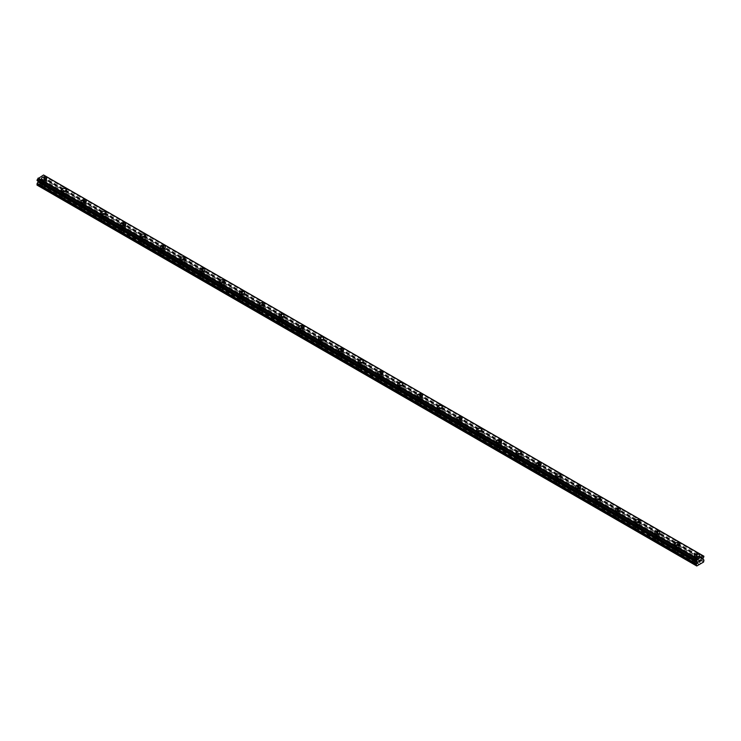 <?xml version="1.0" encoding="UTF-8"?>
<svg xmlns="http://www.w3.org/2000/svg" width="741" height="741" viewBox="0 0 741 741"><rect width="100%" height="100%" fill="white"/><g stroke="black" fill="none" stroke-linecap="round" stroke-linejoin="round"><path stroke-width="0.56" stroke-dasharray="3.71 2.78" d="M44.534 184.37L44.154 184.148A1.63 0.945 0 0 0 42.506 185.093L42.552 185.509A1.63 0.945 0 0 0 42.987 185.945A1.63 0.945 0 0 0 43.747 186.195L44.117 186.028A1.63 0.945 0 0 0 45.766 185.093A1.63 0.945 0 0 0 45.766 185.083L45.72 185.055A1.63 0.945 0 0 0 45.294 184.611A1.63 0.945 0 0 0 44.534 184.37L41.829 182.805L44.238 181.415L44.636 179.6A0.936 0.537 120 0 0 44.441 179.174L43.58 178.516L43.895 177.377A0.936 0.537 -60 0 1 44.488 176.386L44.627 175.617M42.987 182.518A1.63 0.945 0 0 0 44.766 182.721A1.63 0.945 0 0 0 45.766 181.851A1.63 0.945 0 0 0 45.294 181.193A1.63 0.945 0 0 0 43.515 180.98A1.63 0.945 0 0 0 42.506 181.851A1.63 0.945 0 0 0 42.987 182.518M46.702 178.433L46.702 178.433A2.566 1.482 180 0 1 45.118 179.804A2.566 1.482 180 0 1 42.32 179.479A2.566 1.482 180 0 1 41.57 178.433L41.57 178.433M64.31 195.781L63.93 195.568A1.63 0.945 0 0 0 62.281 196.513L62.337 196.93A1.63 0.945 0 0 0 62.763 197.365A1.63 0.945 0 0 0 63.522 197.615L63.902 197.449A1.63 0.945 0 0 0 65.551 196.513A1.63 0.945 0 0 0 65.551 196.504L65.504 196.476A1.63 0.945 0 0 0 65.069 196.032A1.63 0.945 0 0 0 64.31 195.781L45.72 185.055M62.763 193.938A1.63 0.945 0 0 0 64.541 194.142A1.63 0.945 0 0 0 65.551 193.271A1.63 0.945 0 0 0 65.069 192.604A1.63 0.945 0 0 0 63.291 192.401A1.63 0.945 0 0 0 62.281 193.271A1.63 0.945 0 0 0 62.763 193.938M66.477 189.853L66.477 189.853A2.566 1.482 180 0 1 64.902 191.224A2.566 1.482 180 0 1 62.105 190.9A2.566 1.482 180 0 1 61.355 189.853L61.355 189.844M84.094 207.202L83.714 206.989A1.63 0.945 0 0 0 82.066 207.934L82.112 208.351A1.63 0.945 0 0 0 82.547 208.786A1.63 0.945 0 0 0 83.298 209.036L83.677 208.869A1.63 0.945 0 0 0 85.326 207.934A1.63 0.945 0 0 0 85.326 207.915L85.28 207.888A1.63 0.945 0 0 0 84.854 207.452A1.63 0.945 0 0 0 84.094 207.202L65.504 196.476M82.547 205.359A1.63 0.945 0 0 0 84.326 205.563A1.63 0.945 0 0 0 85.326 204.692A1.63 0.945 0 0 0 84.854 204.025A1.63 0.945 0 0 0 83.075 203.821A1.63 0.945 0 0 0 82.066 204.692A1.63 0.945 0 0 0 82.547 205.359M86.262 201.274L86.262 201.274A2.566 1.482 180 0 1 84.678 202.636A2.566 1.482 180 0 1 81.881 202.321A2.566 1.482 180 0 1 81.13 201.274L81.13 201.265M103.87 218.623L103.49 218.41A1.63 0.945 0 0 0 101.841 219.345L101.897 219.771A1.63 0.945 0 0 0 102.323 220.207A1.63 0.945 0 0 0 103.082 220.457L103.462 220.29A1.63 0.945 0 0 0 105.111 219.345A1.63 0.945 0 0 0 105.111 219.336L105.055 219.308A1.63 0.945 0 0 0 104.629 218.873A1.63 0.945 0 0 0 103.87 218.623L85.28 207.888M102.323 216.78A1.63 0.945 0 0 0 104.101 216.983A1.63 0.945 0 0 0 105.111 216.113A1.63 0.945 0 0 0 104.629 215.446A1.63 0.945 0 0 0 102.851 215.242A1.63 0.945 0 0 0 101.841 216.113A1.63 0.945 0 0 0 102.323 216.78M106.037 212.695L106.037 212.686A2.566 1.482 180 0 1 106.037 212.695A2.566 1.482 180 0 1 104.453 214.056A2.566 1.482 180 0 1 101.665 213.741A2.566 1.482 180 0 1 100.915 212.695A2.566 1.482 180 0 1 100.915 212.686L100.915 212.695M123.654 230.043L123.275 229.83A1.63 0.945 0 0 0 121.626 230.766L121.672 231.183A1.63 0.945 0 0 0 122.098 231.627A1.63 0.945 0 0 0 122.858 231.877L123.238 231.711A1.63 0.945 0 0 0 124.886 230.766A1.63 0.945 0 0 0 124.886 230.757L124.84 230.729A1.63 0.945 0 0 0 124.414 230.294A1.63 0.945 0 0 0 123.654 230.043L105.055 219.308M122.098 228.2A1.63 0.945 0 0 0 123.877 228.404A1.63 0.945 0 0 0 124.886 227.533A1.63 0.945 0 0 0 124.414 226.866A1.63 0.945 0 0 0 122.636 226.663A1.63 0.945 0 0 0 121.626 227.533A1.63 0.945 0 0 0 122.098 228.2M125.822 224.115L125.822 224.106A2.566 1.482 180 0 1 125.822 224.115A2.566 1.482 180 0 1 124.238 225.477A2.566 1.482 180 0 1 121.441 225.162A2.566 1.482 180 0 1 120.69 224.115A2.566 1.482 180 0 1 120.69 224.106L120.69 224.106M143.43 241.464L143.05 241.242A1.63 0.945 0 0 0 141.401 242.187A1.63 0.945 0 0 0 141.401 242.196L141.448 242.603A1.63 0.945 0 0 0 141.883 243.048A1.63 0.945 0 0 0 142.643 243.289L143.022 243.131A1.63 0.945 0 0 0 144.671 242.187A1.63 0.945 0 0 0 144.671 242.177L144.615 242.15A1.63 0.945 0 0 0 144.189 241.714A1.63 0.945 0 0 0 143.43 241.464L124.84 230.729M141.883 239.621A1.63 0.945 0 0 0 143.661 239.825A1.63 0.945 0 0 0 144.671 238.954A1.63 0.945 0 0 0 144.189 238.287A1.63 0.945 0 0 0 142.411 238.083A1.63 0.945 0 0 0 141.401 238.954A1.63 0.945 0 0 0 141.883 239.621M145.597 235.527L145.597 235.527A2.566 1.482 180 0 1 144.013 236.898A2.566 1.482 180 0 1 141.225 236.574A2.566 1.482 180 0 1 140.475 235.527L140.475 235.527M163.205 252.885L162.835 252.662A1.63 0.945 0 0 0 161.186 253.607L161.232 254.024A1.63 0.945 0 0 0 161.658 254.469A1.63 0.945 0 0 0 162.418 254.709L162.798 254.552A1.63 0.945 0 0 0 164.446 253.607A1.63 0.945 0 0 0 164.446 253.598L164.4 253.57A1.63 0.945 0 0 0 163.965 253.135A1.63 0.945 0 0 0 163.205 252.885L144.615 242.15M161.658 251.042A1.63 0.945 0 0 0 163.437 251.245A1.63 0.945 0 0 0 164.446 250.375A1.63 0.945 0 0 0 163.965 249.708A1.63 0.945 0 0 0 162.186 249.504A1.63 0.945 0 0 0 161.186 250.375A1.63 0.945 0 0 0 161.658 251.042M165.382 246.948L165.382 246.948A2.566 1.482 180 0 1 163.798 248.318A2.566 1.482 180 0 1 161.001 247.994A2.566 1.482 180 0 1 160.251 246.948L160.251 246.948M182.99 264.305L182.61 264.083A1.63 0.945 0 0 0 180.961 265.028L181.008 265.445A1.63 0.945 0 0 0 181.443 265.88A1.63 0.945 0 0 0 182.203 266.13L182.573 265.973A1.63 0.945 0 0 0 184.222 265.028A1.63 0.945 0 0 0 184.222 265.019L184.176 264.991A1.63 0.945 0 0 0 183.749 264.556A1.63 0.945 0 0 0 182.99 264.305L164.4 253.57M181.443 262.462A1.63 0.945 0 0 0 183.222 262.666A1.63 0.945 0 0 0 184.222 261.795A1.63 0.945 0 0 0 183.749 261.128A1.63 0.945 0 0 0 181.971 260.925A1.63 0.945 0 0 0 180.961 261.795A1.63 0.945 0 0 0 181.443 262.462M185.157 258.368L185.157 258.368A2.566 1.482 180 0 1 183.573 259.739A2.566 1.482 180 0 1 180.785 259.415A2.566 1.482 180 0 1 180.026 258.368L180.026 258.368M202.765 275.726L202.395 275.504A1.63 0.945 0 0 0 200.746 276.449L200.792 276.865A1.63 0.945 0 0 0 201.219 277.301A1.63 0.945 0 0 0 201.978 277.551L202.358 277.393A1.63 0.945 0 0 0 204.007 276.449A1.63 0.945 0 0 0 204.007 276.439L203.96 276.412A1.63 0.945 0 0 0 203.525 275.967A1.63 0.945 0 0 0 202.765 275.726L184.176 264.991M201.219 273.874A1.63 0.945 0 0 0 202.997 274.077A1.63 0.945 0 0 0 204.007 273.216A1.63 0.945 0 0 0 203.525 272.549A1.63 0.945 0 0 0 201.747 272.345A1.63 0.945 0 0 0 200.746 273.216A1.63 0.945 0 0 0 201.219 273.874M204.942 269.789L204.942 269.789A2.566 1.482 180 0 1 203.358 271.16A2.566 1.482 180 0 1 200.561 270.835A2.566 1.482 180 0 1 199.811 269.789L199.811 269.789M222.55 287.147L222.17 286.924A1.63 0.945 0 0 0 220.522 287.869L220.568 288.286A1.63 0.945 0 0 0 221.003 288.721A1.63 0.945 0 0 0 221.763 288.971L222.133 288.805A1.63 0.945 0 0 0 223.782 287.869A1.63 0.945 0 0 0 223.782 287.86L223.736 287.832A1.63 0.945 0 0 0 223.31 287.388A1.63 0.945 0 0 0 222.55 287.147L203.96 276.412M221.003 285.294A1.63 0.945 0 0 0 222.782 285.498A1.63 0.945 0 0 0 223.782 284.627A1.63 0.945 0 0 0 223.31 283.96A1.63 0.945 0 0 0 221.531 283.757A1.63 0.945 0 0 0 220.522 284.627A1.63 0.945 0 0 0 221.003 285.294M224.718 281.21L224.718 281.21A2.566 1.482 180 0 1 223.134 282.58A2.566 1.482 180 0 1 220.336 282.256A2.566 1.482 180 0 1 219.586 281.21L219.586 281.21M242.326 298.558L241.946 298.345A1.63 0.945 0 0 0 240.297 299.29A1.63 0.945 0 0 0 240.297 299.299L240.353 299.707A1.63 0.945 0 0 0 240.779 300.142A1.63 0.945 0 0 0 241.538 300.392L241.918 300.225A1.63 0.945 0 0 0 243.567 299.29A1.63 0.945 0 0 0 243.567 299.281L243.52 299.253A1.63 0.945 0 0 0 243.085 298.808A1.63 0.945 0 0 0 242.326 298.558L223.736 287.832M240.779 296.715A1.63 0.945 0 0 0 242.557 296.919A1.63 0.945 0 0 0 243.567 296.048A1.63 0.945 0 0 0 243.085 295.381A1.63 0.945 0 0 0 241.307 295.177A1.63 0.945 0 0 0 240.297 296.048A1.63 0.945 0 0 0 240.779 296.715M244.493 292.621L244.493 292.63A2.566 1.482 180 0 1 242.918 293.992A2.566 1.482 180 0 1 240.121 293.677A2.566 1.482 180 0 1 239.371 292.63L239.371 292.621M262.11 309.979L261.73 309.766A1.63 0.945 0 0 0 260.082 310.711L260.128 311.127A1.63 0.945 0 0 0 260.554 311.563A1.63 0.945 0 0 0 261.314 311.813L261.693 311.646A1.63 0.945 0 0 0 263.342 310.711A1.63 0.945 0 0 0 263.342 310.692L263.296 310.664A1.63 0.945 0 0 0 262.87 310.229A1.63 0.945 0 0 0 262.11 309.979L243.52 299.253M260.554 308.136A1.63 0.945 0 0 0 262.333 308.339A1.63 0.945 0 0 0 263.342 307.469A1.63 0.945 0 0 0 262.87 306.802A1.63 0.945 0 0 0 261.091 306.598A1.63 0.945 0 0 0 260.082 307.469A1.63 0.945 0 0 0 260.554 308.136M264.278 304.051L264.278 304.051A2.566 1.482 180 0 1 262.694 305.412A2.566 1.482 180 0 1 259.896 305.097A2.566 1.482 180 0 1 259.146 304.051L259.146 304.042M281.886 321.399L281.506 321.186A1.63 0.945 0 0 0 279.857 322.122A1.63 0.945 0 0 0 279.857 322.131L279.913 322.548A1.63 0.945 0 0 0 280.339 322.983A1.63 0.945 0 0 0 281.098 323.233L281.478 323.067A1.63 0.945 0 0 0 283.127 322.122A1.63 0.945 0 0 0 283.127 322.113L283.071 322.085A1.63 0.945 0 0 0 282.645 321.65A1.63 0.945 0 0 0 281.886 321.399L263.296 310.664M280.339 319.556A1.63 0.945 0 0 0 282.117 319.76A1.63 0.945 0 0 0 283.127 318.889A1.63 0.945 0 0 0 282.645 318.222A1.63 0.945 0 0 0 280.867 318.019A1.63 0.945 0 0 0 279.857 318.889A1.63 0.945 0 0 0 280.339 319.556M284.053 315.471L284.053 315.462A2.566 1.482 180 0 1 284.053 315.471A2.566 1.482 180 0 1 282.469 316.833A2.566 1.482 180 0 1 279.681 316.518A2.566 1.482 180 0 1 278.931 315.471A2.566 1.482 180 0 1 278.931 315.462L278.931 315.462M301.67 332.82L301.291 332.607A1.63 0.945 0 0 0 299.642 333.543L299.688 333.959A1.63 0.945 0 0 0 300.114 334.404A1.63 0.945 0 0 0 300.874 334.654L301.254 334.487A1.63 0.945 0 0 0 302.902 333.543A1.63 0.945 0 0 0 302.902 333.533L302.856 333.506A1.63 0.945 0 0 0 302.43 333.07A1.63 0.945 0 0 0 301.67 332.82L283.071 322.085M300.114 330.977A1.63 0.945 0 0 0 301.893 331.181A1.63 0.945 0 0 0 302.902 330.31A1.63 0.945 0 0 0 302.43 329.643A1.63 0.945 0 0 0 300.651 329.439A1.63 0.945 0 0 0 299.642 330.31A1.63 0.945 0 0 0 300.114 330.977M303.838 326.883L303.838 326.883A2.566 1.482 180 0 1 302.254 328.254A2.566 1.482 180 0 1 299.457 327.939A2.566 1.482 180 0 1 298.706 326.883L298.706 326.883M321.446 344.241L321.066 344.019A1.63 0.945 0 0 0 319.417 344.963L319.464 345.38A1.63 0.945 0 0 0 319.899 345.825A1.63 0.945 0 0 0 320.658 346.066L321.038 345.908A1.63 0.945 0 0 0 322.687 344.963A1.63 0.945 0 0 0 322.687 344.954L322.631 344.926A1.63 0.945 0 0 0 322.205 344.491A1.63 0.945 0 0 0 321.446 344.241L302.856 333.506M319.899 342.398A1.63 0.945 0 0 0 321.677 342.601A1.63 0.945 0 0 0 322.687 341.731A1.63 0.945 0 0 0 322.205 341.064A1.63 0.945 0 0 0 320.427 340.86A1.63 0.945 0 0 0 319.417 341.731A1.63 0.945 0 0 0 319.899 342.398M323.613 338.304L323.613 338.304A2.566 1.482 180 0 1 322.029 339.674A2.566 1.482 180 0 1 319.241 339.35A2.566 1.482 180 0 1 318.491 338.304L318.491 338.304M341.221 355.661L340.851 355.439A1.63 0.945 0 0 0 339.202 356.384L339.248 356.801A1.63 0.945 0 0 0 339.674 357.245A1.63 0.945 0 0 0 340.434 357.486L340.814 357.329A1.63 0.945 0 0 0 342.462 356.384A1.63 0.945 0 0 0 342.462 356.375L342.416 356.347A1.63 0.945 0 0 0 341.981 355.912A1.63 0.945 0 0 0 341.221 355.661L322.631 344.926M339.674 353.818A1.63 0.945 0 0 0 341.453 354.022A1.63 0.945 0 0 0 342.462 353.151A1.63 0.945 0 0 0 341.981 352.484A1.63 0.945 0 0 0 340.202 352.281A1.63 0.945 0 0 0 339.202 353.151A1.63 0.945 0 0 0 339.674 353.818M343.398 349.724L343.398 349.724A2.566 1.482 180 0 1 341.814 351.095A2.566 1.482 180 0 1 339.017 350.771A2.566 1.482 180 0 1 338.267 349.724L338.267 349.724M361.006 367.082L360.626 366.86A1.63 0.945 0 0 0 358.977 367.805L359.024 368.221A1.63 0.945 0 0 0 359.459 368.657A1.63 0.945 0 0 0 360.219 368.907L360.589 368.749A1.63 0.945 0 0 0 362.238 367.805A1.63 0.945 0 0 0 362.238 367.795L362.192 367.768A1.63 0.945 0 0 0 361.765 367.332A1.63 0.945 0 0 0 361.006 367.082L342.416 356.347M359.459 365.239A1.63 0.945 0 0 0 361.238 365.443A1.63 0.945 0 0 0 362.238 364.572A1.63 0.945 0 0 0 361.765 363.905A1.63 0.945 0 0 0 359.987 363.701A1.63 0.945 0 0 0 358.977 364.572A1.63 0.945 0 0 0 359.459 365.239M363.173 361.145L363.173 361.145A2.566 1.482 180 0 1 361.589 362.516A2.566 1.482 180 0 1 358.801 362.192A2.566 1.482 180 0 1 358.042 361.145L358.042 361.145M380.781 378.503L380.411 378.28A1.63 0.945 0 0 0 378.762 379.225A1.63 0.945 0 0 0 378.762 379.235L378.808 379.642A1.63 0.945 0 0 0 379.235 380.077A1.63 0.945 0 0 0 379.994 380.328L380.374 380.17A1.63 0.945 0 0 0 382.023 379.225A1.63 0.945 0 0 0 382.023 379.216L381.976 379.188A1.63 0.945 0 0 0 381.541 378.744A1.63 0.945 0 0 0 380.781 378.503L362.192 367.768M379.235 376.65A1.63 0.945 0 0 0 381.013 376.854A1.63 0.945 0 0 0 382.023 375.983A1.63 0.945 0 0 0 381.541 375.326A1.63 0.945 0 0 0 379.762 375.122A1.63 0.945 0 0 0 378.762 375.983A1.63 0.945 0 0 0 379.235 376.65M382.958 372.566L382.958 372.566A2.566 1.482 180 0 1 381.374 373.936A2.566 1.482 180 0 1 378.577 373.612A2.566 1.482 180 0 1 377.827 372.566L377.827 372.566M400.566 389.923L400.186 389.701A1.63 0.945 0 0 0 398.538 390.646L398.584 391.063A1.63 0.945 0 0 0 399.019 391.498A1.63 0.945 0 0 0 399.779 391.748L400.149 391.581A1.63 0.945 0 0 0 401.798 390.646A1.63 0.945 0 0 0 401.798 390.637L401.752 390.609A1.63 0.945 0 0 0 401.326 390.164A1.63 0.945 0 0 0 400.566 389.923L381.976 379.188M399.019 388.071A1.63 0.945 0 0 0 400.798 388.275A1.63 0.945 0 0 0 401.798 387.404A1.63 0.945 0 0 0 401.326 386.737A1.63 0.945 0 0 0 399.547 386.533A1.63 0.945 0 0 0 398.538 387.404A1.63 0.945 0 0 0 399.019 388.071M402.733 383.986L402.733 383.986A2.566 1.482 180 0 1 401.15 385.357A2.566 1.482 180 0 1 398.352 385.033A2.566 1.482 180 0 1 397.602 383.986L397.602 383.986M420.342 401.335L419.962 401.122A1.63 0.945 0 0 0 418.313 402.067L418.369 402.483A1.63 0.945 0 0 0 418.795 402.919A1.63 0.945 0 0 0 419.554 403.169L419.934 403.002A1.63 0.945 0 0 0 421.583 402.067A1.63 0.945 0 0 0 421.583 402.057L421.536 402.03A1.63 0.945 0 0 0 421.101 401.585A1.63 0.945 0 0 0 420.342 401.335L401.752 390.609M418.795 399.492A1.63 0.945 0 0 0 420.573 399.695A1.63 0.945 0 0 0 421.583 398.825A1.63 0.945 0 0 0 421.101 398.158A1.63 0.945 0 0 0 419.323 397.954A1.63 0.945 0 0 0 418.313 398.825A1.63 0.945 0 0 0 418.795 399.492M422.509 395.407L422.509 395.407A2.566 1.482 180 0 1 420.934 396.768A2.566 1.482 180 0 1 418.137 396.454A2.566 1.482 180 0 1 417.387 395.407L417.387 395.398M440.126 412.756L439.746 412.542A1.63 0.945 0 0 0 438.098 413.478L438.144 413.904A1.63 0.945 0 0 0 438.57 414.339A1.63 0.945 0 0 0 439.33 414.59L439.709 414.423A1.63 0.945 0 0 0 441.358 413.478A1.63 0.945 0 0 0 441.358 413.469L441.312 413.441A1.63 0.945 0 0 0 440.886 413.006A1.63 0.945 0 0 0 440.126 412.756L421.536 402.03M438.57 410.912A1.63 0.945 0 0 0 440.349 411.116A1.63 0.945 0 0 0 441.358 410.245A1.63 0.945 0 0 0 440.886 409.578A1.63 0.945 0 0 0 439.107 409.375A1.63 0.945 0 0 0 438.098 410.245A1.63 0.945 0 0 0 438.57 410.912M442.294 406.828L442.294 406.818A2.566 1.482 180 0 1 442.294 406.828A2.566 1.482 180 0 1 440.71 408.189A2.566 1.482 180 0 1 437.912 407.874A2.566 1.482 180 0 1 437.162 406.828A2.566 1.482 180 0 1 437.162 406.818L437.162 406.818M459.902 424.176L459.522 423.963A1.63 0.945 0 0 0 457.873 424.899L457.929 425.325A1.63 0.945 0 0 0 458.355 425.76A1.63 0.945 0 0 0 459.114 426.01L459.494 425.843A1.63 0.945 0 0 0 461.143 424.899A1.63 0.945 0 0 0 461.143 424.889L461.087 424.862A1.63 0.945 0 0 0 460.661 424.426A1.63 0.945 0 0 0 459.902 424.176L441.312 413.441M458.355 422.333A1.63 0.945 0 0 0 460.133 422.537A1.63 0.945 0 0 0 461.143 421.666A1.63 0.945 0 0 0 460.661 420.999A1.63 0.945 0 0 0 458.883 420.795A1.63 0.945 0 0 0 457.873 421.666A1.63 0.945 0 0 0 458.355 422.333M462.069 418.248L462.069 418.239A2.566 1.482 180 0 1 462.069 418.248A2.566 1.482 180 0 1 460.485 419.61A2.566 1.482 180 0 1 457.697 419.295A2.566 1.482 180 0 1 456.947 418.248A2.566 1.482 180 0 1 456.947 418.239L456.947 418.239M479.686 435.597L479.307 435.384A1.63 0.945 0 0 0 477.658 436.319L477.704 436.736A1.63 0.945 0 0 0 478.13 437.181A1.63 0.945 0 0 0 478.89 437.422L479.27 437.264A1.63 0.945 0 0 0 480.918 436.319A1.63 0.945 0 0 0 480.918 436.31L480.872 436.282A1.63 0.945 0 0 0 480.446 435.847A1.63 0.945 0 0 0 479.686 435.597L461.087 424.862M478.13 433.754A1.63 0.945 0 0 0 479.909 433.957A1.63 0.945 0 0 0 480.918 433.087A1.63 0.945 0 0 0 480.446 432.42A1.63 0.945 0 0 0 478.667 432.216A1.63 0.945 0 0 0 477.658 433.087A1.63 0.945 0 0 0 478.13 433.754M481.854 429.66L481.854 429.66A2.566 1.482 180 0 1 480.27 431.03A2.566 1.482 180 0 1 477.473 430.706A2.566 1.482 180 0 1 476.722 429.66L476.722 429.66M499.462 447.018L499.082 446.795A1.63 0.945 0 0 0 497.433 447.74L497.48 448.157A1.63 0.945 0 0 0 497.915 448.601A1.63 0.945 0 0 0 498.674 448.842L499.054 448.685A1.63 0.945 0 0 0 500.703 447.74A1.63 0.945 0 0 0 500.703 447.731L500.647 447.703A1.63 0.945 0 0 0 500.221 447.268A1.63 0.945 0 0 0 499.462 447.018L480.872 436.282M497.915 445.174A1.63 0.945 0 0 0 499.693 445.378A1.63 0.945 0 0 0 500.703 444.507A1.63 0.945 0 0 0 500.221 443.84A1.63 0.945 0 0 0 498.443 443.637A1.63 0.945 0 0 0 497.433 444.507A1.63 0.945 0 0 0 497.915 445.174M501.629 441.08L501.629 441.08A2.566 1.482 180 0 1 500.045 442.451A2.566 1.482 180 0 1 497.257 442.127A2.566 1.482 180 0 1 496.507 441.08L496.507 441.08M519.237 458.438L518.867 458.216A1.63 0.945 0 0 0 517.218 459.161A1.63 0.945 0 0 0 517.218 459.17L517.264 459.577A1.63 0.945 0 0 0 517.69 460.013A1.63 0.945 0 0 0 518.45 460.263L518.83 460.105A1.63 0.945 0 0 0 520.478 459.161A1.63 0.945 0 0 0 520.478 459.151L520.432 459.124A1.63 0.945 0 0 0 519.997 458.688A1.63 0.945 0 0 0 519.237 458.438L500.647 447.703M517.69 456.595A1.63 0.945 0 0 0 519.469 456.799A1.63 0.945 0 0 0 520.478 455.928A1.63 0.945 0 0 0 519.997 455.261A1.63 0.945 0 0 0 518.218 455.057A1.63 0.945 0 0 0 517.218 455.928A1.63 0.945 0 0 0 517.69 456.595M521.414 452.501L521.414 452.501A2.566 1.482 180 0 1 519.83 453.872A2.566 1.482 180 0 1 517.033 453.548A2.566 1.482 180 0 1 516.282 452.501L516.282 452.501M539.022 469.859L538.642 469.637A1.63 0.945 0 0 0 536.993 470.581L537.04 470.998A1.63 0.945 0 0 0 537.475 471.433A1.63 0.945 0 0 0 538.235 471.684L538.605 471.526A1.63 0.945 0 0 0 540.254 470.581A1.63 0.945 0 0 0 540.254 470.572L540.208 470.544A1.63 0.945 0 0 0 539.781 470.109A1.63 0.945 0 0 0 539.022 469.859L520.432 459.124M537.475 468.016A1.63 0.945 0 0 0 539.253 468.219A1.63 0.945 0 0 0 540.254 467.349A1.63 0.945 0 0 0 539.781 466.682A1.63 0.945 0 0 0 538.003 466.478A1.63 0.945 0 0 0 536.993 467.349A1.63 0.945 0 0 0 537.475 468.016M541.189 463.922L541.189 463.922A2.566 1.482 180 0 1 539.605 465.292A2.566 1.482 180 0 1 536.817 464.968A2.566 1.482 180 0 1 536.058 463.922L536.058 463.922M558.797 481.28L558.427 481.057A1.63 0.945 0 0 0 556.778 482.002L556.824 482.419A1.63 0.945 0 0 0 557.251 482.854A1.63 0.945 0 0 0 558.01 483.104L558.39 482.947A1.63 0.945 0 0 0 560.039 482.002A1.63 0.945 0 0 0 560.039 481.993L559.992 481.965A1.63 0.945 0 0 0 559.557 481.52A1.63 0.945 0 0 0 558.797 481.28L540.208 470.544M557.251 479.427A1.63 0.945 0 0 0 559.029 479.631A1.63 0.945 0 0 0 560.039 478.76A1.63 0.945 0 0 0 559.557 478.102A1.63 0.945 0 0 0 557.778 477.899A1.63 0.945 0 0 0 556.778 478.76A1.63 0.945 0 0 0 557.251 479.427M560.974 475.342L560.974 475.342A2.566 1.482 180 0 1 559.39 476.713A2.566 1.482 180 0 1 556.593 476.389A2.566 1.482 180 0 1 555.843 475.342L555.843 475.342M578.582 492.7L578.202 492.478A1.63 0.945 0 0 0 576.554 493.423L576.6 493.839A1.63 0.945 0 0 0 577.035 494.275A1.63 0.945 0 0 0 577.795 494.525L578.165 494.358A1.63 0.945 0 0 0 579.814 493.423A1.63 0.945 0 0 0 579.814 493.413L579.768 493.386A1.63 0.945 0 0 0 579.342 492.941A1.63 0.945 0 0 0 578.582 492.7L559.992 481.965M577.035 490.848A1.63 0.945 0 0 0 578.814 491.051A1.63 0.945 0 0 0 579.814 490.181A1.63 0.945 0 0 0 579.342 489.514A1.63 0.945 0 0 0 577.563 489.31A1.63 0.945 0 0 0 576.554 490.181A1.63 0.945 0 0 0 577.035 490.848M580.749 486.763L580.749 486.763A2.566 1.482 180 0 1 579.166 488.134A2.566 1.482 180 0 1 576.368 487.81A2.566 1.482 180 0 1 575.618 486.763L575.618 486.754M598.357 504.112L597.978 503.899A1.63 0.945 0 0 0 596.329 504.843L596.385 505.26A1.63 0.945 0 0 0 596.811 505.695A1.63 0.945 0 0 0 597.57 505.946L597.95 505.779A1.63 0.945 0 0 0 599.599 504.843A1.63 0.945 0 0 0 599.599 504.834L599.552 504.806A1.63 0.945 0 0 0 599.117 504.362A1.63 0.945 0 0 0 598.357 504.112L579.768 493.386M596.811 502.268A1.63 0.945 0 0 0 598.589 502.472A1.63 0.945 0 0 0 599.599 501.601A1.63 0.945 0 0 0 599.117 500.935A1.63 0.945 0 0 0 597.339 500.731A1.63 0.945 0 0 0 596.329 501.601A1.63 0.945 0 0 0 596.811 502.268M600.525 498.184L600.525 498.184A2.566 1.482 180 0 1 598.95 499.545A2.566 1.482 180 0 1 596.153 499.23A2.566 1.482 180 0 1 595.403 498.184L595.403 498.174M618.142 515.532L617.762 515.319A1.63 0.945 0 0 0 616.114 516.255L616.16 516.681A1.63 0.945 0 0 0 616.586 517.116A1.63 0.945 0 0 0 617.346 517.366L617.725 517.199A1.63 0.945 0 0 0 619.374 516.255A1.63 0.945 0 0 0 619.374 516.245L619.328 516.218A1.63 0.945 0 0 0 618.902 515.782A1.63 0.945 0 0 0 618.142 515.532L599.552 504.806M616.586 513.689A1.63 0.945 0 0 0 618.365 513.893A1.63 0.945 0 0 0 619.374 513.022A1.63 0.945 0 0 0 618.902 512.355A1.63 0.945 0 0 0 617.123 512.151A1.63 0.945 0 0 0 616.114 513.022A1.63 0.945 0 0 0 616.586 513.689M620.31 509.604L620.31 509.595A2.566 1.482 180 0 1 620.31 509.604A2.566 1.482 180 0 1 618.726 510.966A2.566 1.482 180 0 1 615.928 510.651A2.566 1.482 180 0 1 615.178 509.604A2.566 1.482 180 0 1 615.178 509.595L615.178 509.604M637.918 526.953L637.538 526.74A1.63 0.945 0 0 0 635.889 527.675L635.945 528.092A1.63 0.945 0 0 0 636.371 528.537A1.63 0.945 0 0 0 637.13 528.787L637.51 528.62A1.63 0.945 0 0 0 639.159 527.675A1.63 0.945 0 0 0 639.159 527.666L639.103 527.638A1.63 0.945 0 0 0 638.677 527.203A1.63 0.945 0 0 0 637.918 526.953L619.328 516.218M636.371 525.11A1.63 0.945 0 0 0 638.149 525.313A1.63 0.945 0 0 0 639.159 524.443A1.63 0.945 0 0 0 638.677 523.776A1.63 0.945 0 0 0 636.899 523.572A1.63 0.945 0 0 0 635.889 524.443A1.63 0.945 0 0 0 636.371 525.11M640.085 521.025L640.085 521.016A2.566 1.482 180 0 1 640.085 521.025A2.566 1.482 180 0 1 638.501 522.386A2.566 1.482 180 0 1 635.713 522.072A2.566 1.482 180 0 1 634.963 521.025A2.566 1.482 180 0 1 634.963 521.016L634.963 521.016M657.702 538.374L657.323 538.161A1.63 0.945 0 0 0 655.674 539.096A1.63 0.945 0 0 0 655.674 539.105L655.72 539.513A1.63 0.945 0 0 0 656.146 539.957A1.63 0.945 0 0 0 656.906 540.198L657.286 540.041A1.63 0.945 0 0 0 658.934 539.096A1.63 0.945 0 0 0 658.934 539.087L658.888 539.059A1.63 0.945 0 0 0 658.453 538.624A1.63 0.945 0 0 0 657.702 538.374L639.103 527.638M656.146 536.53A1.63 0.945 0 0 0 657.925 536.734A1.63 0.945 0 0 0 658.934 535.863A1.63 0.945 0 0 0 658.453 535.197A1.63 0.945 0 0 0 656.674 534.993A1.63 0.945 0 0 0 655.674 535.863A1.63 0.945 0 0 0 656.146 536.53M659.87 532.436L659.87 532.436A2.566 1.482 180 0 1 658.286 533.807A2.566 1.482 180 0 1 655.489 533.483A2.566 1.482 180 0 1 654.738 532.436L654.738 532.436M677.478 549.794L677.098 549.572A1.63 0.945 0 0 0 675.449 550.517L675.496 550.933A1.63 0.945 0 0 0 675.931 551.378A1.63 0.945 0 0 0 676.69 551.619L677.07 551.461A1.63 0.945 0 0 0 678.719 550.517A1.63 0.945 0 0 0 678.719 550.507L678.663 550.48A1.63 0.945 0 0 0 678.237 550.044A1.63 0.945 0 0 0 677.478 549.794L658.888 539.059M675.931 547.951A1.63 0.945 0 0 0 677.709 548.155A1.63 0.945 0 0 0 678.719 547.284A1.63 0.945 0 0 0 678.237 546.617A1.63 0.945 0 0 0 676.459 546.413A1.63 0.945 0 0 0 675.449 547.284A1.63 0.945 0 0 0 675.931 547.951M679.645 543.857L679.645 543.857A2.566 1.482 180 0 1 678.061 545.228A2.566 1.482 180 0 1 675.273 544.904A2.566 1.482 180 0 1 674.523 543.857L674.523 543.857M695.706 562.789A1.63 0.945 0 0 0 696.466 563.04L696.846 562.882A1.63 0.945 0 0 0 698.494 561.937A1.63 0.945 0 0 0 698.494 561.928L698.448 561.9A1.63 0.945 0 0 0 698.013 561.465A1.63 0.945 0 0 0 697.253 561.215L696.883 560.993A1.63 0.945 0 0 0 695.234 561.937A1.63 0.945 0 0 0 695.234 561.947L695.28 562.354A1.63 0.945 0 0 0 695.706 562.789M695.706 559.372A1.63 0.945 0 0 0 697.485 559.575A1.63 0.945 0 0 0 698.494 558.705A1.63 0.945 0 0 0 698.013 558.038A1.63 0.945 0 0 0 696.234 557.834A1.63 0.945 0 0 0 695.234 558.705A1.63 0.945 0 0 0 695.706 559.372M699.43 555.278L699.43 555.278A2.566 1.482 180 0 1 697.846 556.648A2.566 1.482 180 0 1 695.049 556.324A2.566 1.482 180 0 1 694.298 555.278L694.298 555.278M695.049 559.751A2.566 1.482 0 0 0 697.846 560.066A2.566 1.482 0 0 0 699.43 558.705A2.566 1.482 0 0 0 698.68 557.658A2.566 1.482 0 0 0 695.882 557.334A2.566 1.482 0 0 0 694.298 558.705A2.566 1.482 0 0 0 695.049 559.751M695.049 556.667A2.566 1.482 0 0 0 697.846 556.991A2.566 1.482 0 0 0 699.43 555.62A2.566 1.482 0 0 0 698.68 554.574A2.566 1.482 0 0 0 695.882 554.259A2.566 1.482 0 0 0 694.298 555.62A2.566 1.482 0 0 0 695.049 556.667M675.273 548.331A2.566 1.482 0 0 0 678.061 548.646A2.566 1.482 0 0 0 679.645 547.284A2.566 1.482 0 0 0 678.895 546.237A2.566 1.482 0 0 0 676.098 545.913A2.566 1.482 0 0 0 674.523 547.284A2.566 1.482 0 0 0 675.273 548.331M675.273 545.246A2.566 1.482 0 0 0 678.061 545.571A2.566 1.482 0 0 0 679.645 544.2A2.566 1.482 0 0 0 678.895 543.153A2.566 1.482 0 0 0 676.098 542.838A2.566 1.482 0 0 0 674.523 544.2A2.566 1.482 0 0 0 675.273 545.246M655.489 536.91A2.566 1.482 0 0 0 658.286 537.234A2.566 1.482 0 0 0 659.87 535.863A2.566 1.482 0 0 0 659.12 534.817A2.566 1.482 0 0 0 656.322 534.493A2.566 1.482 0 0 0 654.738 535.863A2.566 1.482 0 0 0 655.489 536.91M655.489 533.826A2.566 1.482 0 0 0 658.286 534.15A2.566 1.482 0 0 0 659.87 532.779A2.566 1.482 0 0 0 659.12 531.732A2.566 1.482 0 0 0 656.322 531.417A2.566 1.482 0 0 0 654.738 532.779A2.566 1.482 0 0 0 655.489 533.826M635.713 525.489A2.566 1.482 0 0 0 638.501 525.814A2.566 1.482 0 0 0 640.085 524.443A2.566 1.482 0 0 0 639.335 523.396A2.566 1.482 0 0 0 636.547 523.072A2.566 1.482 0 0 0 634.963 524.443A2.566 1.482 0 0 0 635.713 525.489M635.713 522.414A2.566 1.482 0 0 0 638.501 522.729A2.566 1.482 0 0 0 640.085 521.368A2.566 1.482 0 0 0 639.335 520.321A2.566 1.482 0 0 0 636.547 519.997A2.566 1.482 0 0 0 634.963 521.368A2.566 1.482 0 0 0 635.713 522.414M615.928 514.069A2.566 1.482 0 0 0 618.726 514.393A2.566 1.482 0 0 0 620.31 513.022A2.566 1.482 0 0 0 619.559 511.975A2.566 1.482 0 0 0 616.762 511.651A2.566 1.482 0 0 0 615.178 513.022A2.566 1.482 0 0 0 615.928 514.069M615.928 510.994A2.566 1.482 0 0 0 618.726 511.309A2.566 1.482 0 0 0 620.31 509.947A2.566 1.482 0 0 0 619.559 508.9A2.566 1.482 0 0 0 616.762 508.576A2.566 1.482 0 0 0 615.178 509.947A2.566 1.482 0 0 0 615.928 510.994M596.153 502.648A2.566 1.482 0 0 0 598.95 502.972A2.566 1.482 0 0 0 600.525 501.601A2.566 1.482 0 0 0 599.775 500.555A2.566 1.482 0 0 0 596.987 500.24A2.566 1.482 0 0 0 595.403 501.601A2.566 1.482 0 0 0 596.153 502.648M596.153 499.573A2.566 1.482 0 0 0 598.95 499.888A2.566 1.482 0 0 0 600.525 498.526A2.566 1.482 0 0 0 599.775 497.48A2.566 1.482 0 0 0 596.987 497.155A2.566 1.482 0 0 0 595.403 498.526A2.566 1.482 0 0 0 596.153 499.573M576.368 491.227A2.566 1.482 0 0 0 579.166 491.552A2.566 1.482 0 0 0 580.749 490.181A2.566 1.482 0 0 0 579.999 489.134A2.566 1.482 0 0 0 577.202 488.819A2.566 1.482 0 0 0 575.618 490.181A2.566 1.482 0 0 0 576.368 491.227M576.368 488.152A2.566 1.482 0 0 0 579.166 488.476A2.566 1.482 0 0 0 580.749 487.106A2.566 1.482 0 0 0 579.999 486.059A2.566 1.482 0 0 0 577.202 485.735A2.566 1.482 0 0 0 575.618 487.106A2.566 1.482 0 0 0 576.368 488.152M556.593 479.807A2.566 1.482 0 0 0 559.39 480.131A2.566 1.482 0 0 0 560.974 478.76A2.566 1.482 0 0 0 560.215 477.713A2.566 1.482 0 0 0 557.427 477.399A2.566 1.482 0 0 0 555.843 478.76A2.566 1.482 0 0 0 556.593 479.807M556.593 476.732A2.566 1.482 0 0 0 559.39 477.056A2.566 1.482 0 0 0 560.974 475.685A2.566 1.482 0 0 0 560.215 474.638A2.566 1.482 0 0 0 557.427 474.314A2.566 1.482 0 0 0 555.843 475.685A2.566 1.482 0 0 0 556.593 476.732M536.817 468.395A2.566 1.482 0 0 0 539.605 468.71A2.566 1.482 0 0 0 541.189 467.349A2.566 1.482 0 0 0 540.439 466.302A2.566 1.482 0 0 0 537.642 465.978A2.566 1.482 0 0 0 536.058 467.349A2.566 1.482 0 0 0 536.817 468.395M536.817 465.311A2.566 1.482 0 0 0 539.605 465.635A2.566 1.482 0 0 0 541.189 464.264A2.566 1.482 0 0 0 540.439 463.218A2.566 1.482 0 0 0 537.642 462.893A2.566 1.482 0 0 0 536.058 464.264A2.566 1.482 0 0 0 536.817 465.311M517.033 456.975A2.566 1.482 0 0 0 519.83 457.29A2.566 1.482 0 0 0 521.414 455.928A2.566 1.482 0 0 0 520.664 454.881A2.566 1.482 0 0 0 517.866 454.557A2.566 1.482 0 0 0 516.282 455.928A2.566 1.482 0 0 0 517.033 456.975M517.033 453.89A2.566 1.482 0 0 0 519.83 454.214A2.566 1.482 0 0 0 521.414 452.844A2.566 1.482 0 0 0 520.664 451.797A2.566 1.482 0 0 0 517.866 451.482A2.566 1.482 0 0 0 516.282 452.844A2.566 1.482 0 0 0 517.033 453.89M497.257 445.554A2.566 1.482 0 0 0 500.045 445.869A2.566 1.482 0 0 0 501.629 444.507A2.566 1.482 0 0 0 500.879 443.461A2.566 1.482 0 0 0 498.082 443.137A2.566 1.482 0 0 0 496.507 444.507A2.566 1.482 0 0 0 497.257 445.554M497.257 442.47A2.566 1.482 0 0 0 500.045 442.794A2.566 1.482 0 0 0 501.629 441.423A2.566 1.482 0 0 0 500.879 440.376A2.566 1.482 0 0 0 498.082 440.061A2.566 1.482 0 0 0 496.507 441.423A2.566 1.482 0 0 0 497.257 442.47M477.473 434.133A2.566 1.482 0 0 0 480.27 434.458A2.566 1.482 0 0 0 481.854 433.087A2.566 1.482 0 0 0 481.104 432.04A2.566 1.482 0 0 0 478.306 431.716A2.566 1.482 0 0 0 476.722 433.087A2.566 1.482 0 0 0 477.473 434.133M477.473 431.049A2.566 1.482 0 0 0 480.27 431.373A2.566 1.482 0 0 0 481.854 430.002A2.566 1.482 0 0 0 481.104 428.956A2.566 1.482 0 0 0 478.306 428.641A2.566 1.482 0 0 0 476.722 430.002A2.566 1.482 0 0 0 477.473 431.049M457.697 422.713A2.566 1.482 0 0 0 460.485 423.037A2.566 1.482 0 0 0 462.069 421.666A2.566 1.482 0 0 0 461.319 420.619A2.566 1.482 0 0 0 458.531 420.295A2.566 1.482 0 0 0 456.947 421.666A2.566 1.482 0 0 0 457.697 422.713M457.697 419.638A2.566 1.482 0 0 0 460.485 419.952A2.566 1.482 0 0 0 462.069 418.591A2.566 1.482 0 0 0 461.319 417.544A2.566 1.482 0 0 0 458.531 417.22A2.566 1.482 0 0 0 456.947 418.591A2.566 1.482 0 0 0 457.697 419.638M437.912 411.292A2.566 1.482 0 0 0 440.71 411.616A2.566 1.482 0 0 0 442.294 410.245A2.566 1.482 0 0 0 441.543 409.199A2.566 1.482 0 0 0 438.746 408.875A2.566 1.482 0 0 0 437.162 410.245A2.566 1.482 0 0 0 437.912 411.292M437.912 408.217A2.566 1.482 0 0 0 440.71 408.532A2.566 1.482 0 0 0 442.294 407.17A2.566 1.482 0 0 0 441.543 406.124A2.566 1.482 0 0 0 438.746 405.799A2.566 1.482 0 0 0 437.162 407.17A2.566 1.482 0 0 0 437.912 408.217M418.137 399.871A2.566 1.482 0 0 0 420.934 400.196A2.566 1.482 0 0 0 422.509 398.825A2.566 1.482 0 0 0 421.759 397.778A2.566 1.482 0 0 0 418.971 397.463A2.566 1.482 0 0 0 417.387 398.825A2.566 1.482 0 0 0 418.137 399.871M418.137 396.796A2.566 1.482 0 0 0 420.934 397.111A2.566 1.482 0 0 0 422.509 395.75A2.566 1.482 0 0 0 421.759 394.703A2.566 1.482 0 0 0 418.971 394.379A2.566 1.482 0 0 0 417.387 395.75A2.566 1.482 0 0 0 418.137 396.796M398.352 388.451A2.566 1.482 0 0 0 401.15 388.775A2.566 1.482 0 0 0 402.733 387.404A2.566 1.482 0 0 0 401.983 386.357A2.566 1.482 0 0 0 399.186 386.042A2.566 1.482 0 0 0 397.602 387.404A2.566 1.482 0 0 0 398.352 388.451M398.352 385.376A2.566 1.482 0 0 0 401.15 385.7A2.566 1.482 0 0 0 402.733 384.329A2.566 1.482 0 0 0 401.983 383.282A2.566 1.482 0 0 0 399.186 382.958A2.566 1.482 0 0 0 397.602 384.329A2.566 1.482 0 0 0 398.352 385.376M378.577 377.039A2.566 1.482 0 0 0 381.374 377.354A2.566 1.482 0 0 0 382.958 375.983A2.566 1.482 0 0 0 382.199 374.937A2.566 1.482 0 0 0 379.411 374.622A2.566 1.482 0 0 0 377.827 375.983A2.566 1.482 0 0 0 378.577 377.039M378.577 373.955A2.566 1.482 0 0 0 381.374 374.279A2.566 1.482 0 0 0 382.958 372.908A2.566 1.482 0 0 0 382.199 371.862A2.566 1.482 0 0 0 379.411 371.537A2.566 1.482 0 0 0 377.827 372.908A2.566 1.482 0 0 0 378.577 373.955M358.801 365.619A2.566 1.482 0 0 0 361.589 365.934A2.566 1.482 0 0 0 363.173 364.572A2.566 1.482 0 0 0 362.423 363.525A2.566 1.482 0 0 0 359.626 363.201A2.566 1.482 0 0 0 358.042 364.572A2.566 1.482 0 0 0 358.801 365.619M358.801 362.534A2.566 1.482 0 0 0 361.589 362.858A2.566 1.482 0 0 0 363.173 361.488A2.566 1.482 0 0 0 362.423 360.441A2.566 1.482 0 0 0 359.626 360.117A2.566 1.482 0 0 0 358.042 361.488A2.566 1.482 0 0 0 358.801 362.534M339.017 354.198A2.566 1.482 0 0 0 341.814 354.513A2.566 1.482 0 0 0 343.398 353.151A2.566 1.482 0 0 0 342.648 352.105A2.566 1.482 0 0 0 339.85 351.78A2.566 1.482 0 0 0 338.267 353.151A2.566 1.482 0 0 0 339.017 354.198M339.017 351.114A2.566 1.482 0 0 0 341.814 351.438A2.566 1.482 0 0 0 343.398 350.067A2.566 1.482 0 0 0 342.648 349.02A2.566 1.482 0 0 0 339.85 348.705A2.566 1.482 0 0 0 338.267 350.067A2.566 1.482 0 0 0 339.017 351.114M319.241 342.777A2.566 1.482 0 0 0 322.029 343.102A2.566 1.482 0 0 0 323.613 341.731A2.566 1.482 0 0 0 322.863 340.684A2.566 1.482 0 0 0 320.066 340.36A2.566 1.482 0 0 0 318.491 341.731A2.566 1.482 0 0 0 319.241 342.777M319.241 339.693A2.566 1.482 0 0 0 322.029 340.017A2.566 1.482 0 0 0 323.613 338.646A2.566 1.482 0 0 0 322.863 337.6A2.566 1.482 0 0 0 320.066 337.285A2.566 1.482 0 0 0 318.491 338.646A2.566 1.482 0 0 0 319.241 339.693M299.457 331.357A2.566 1.482 0 0 0 302.254 331.681A2.566 1.482 0 0 0 303.838 330.31A2.566 1.482 0 0 0 303.088 329.263A2.566 1.482 0 0 0 300.29 328.939A2.566 1.482 0 0 0 298.706 330.31A2.566 1.482 0 0 0 299.457 331.357M299.457 328.272A2.566 1.482 0 0 0 302.254 328.596A2.566 1.482 0 0 0 303.838 327.226A2.566 1.482 0 0 0 303.088 326.179A2.566 1.482 0 0 0 300.29 325.864A2.566 1.482 0 0 0 298.706 327.226A2.566 1.482 0 0 0 299.457 328.272M279.681 319.936A2.566 1.482 0 0 0 282.469 320.26A2.566 1.482 0 0 0 284.053 318.889A2.566 1.482 0 0 0 283.303 317.843A2.566 1.482 0 0 0 280.515 317.519A2.566 1.482 0 0 0 278.931 318.889A2.566 1.482 0 0 0 279.681 319.936M279.681 316.861A2.566 1.482 0 0 0 282.469 317.176A2.566 1.482 0 0 0 284.053 315.814A2.566 1.482 0 0 0 283.303 314.768A2.566 1.482 0 0 0 280.515 314.443A2.566 1.482 0 0 0 278.931 315.814A2.566 1.482 0 0 0 279.681 316.861M259.896 308.515A2.566 1.482 0 0 0 262.694 308.84A2.566 1.482 0 0 0 264.278 307.469A2.566 1.482 0 0 0 263.527 306.422A2.566 1.482 0 0 0 260.73 306.107A2.566 1.482 0 0 0 259.146 307.469A2.566 1.482 0 0 0 259.896 308.515M259.896 305.44A2.566 1.482 0 0 0 262.694 305.755A2.566 1.482 0 0 0 264.278 304.394A2.566 1.482 0 0 0 263.527 303.347A2.566 1.482 0 0 0 260.73 303.023A2.566 1.482 0 0 0 259.146 304.394A2.566 1.482 0 0 0 259.896 305.44M240.121 297.095A2.566 1.482 0 0 0 242.918 297.419A2.566 1.482 0 0 0 244.493 296.048A2.566 1.482 0 0 0 243.743 295.001A2.566 1.482 0 0 0 240.955 294.686A2.566 1.482 0 0 0 239.371 296.048A2.566 1.482 0 0 0 240.121 297.095M240.121 294.02A2.566 1.482 0 0 0 242.918 294.334A2.566 1.482 0 0 0 244.493 292.973A2.566 1.482 0 0 0 243.743 291.926A2.566 1.482 0 0 0 240.955 291.602A2.566 1.482 0 0 0 239.371 292.973A2.566 1.482 0 0 0 240.121 294.02M220.336 285.674A2.566 1.482 0 0 0 223.134 285.998A2.566 1.482 0 0 0 224.718 284.627A2.566 1.482 0 0 0 223.967 283.581A2.566 1.482 0 0 0 221.17 283.266A2.566 1.482 0 0 0 219.586 284.627A2.566 1.482 0 0 0 220.336 285.674M220.336 282.599A2.566 1.482 0 0 0 223.134 282.923A2.566 1.482 0 0 0 224.718 281.552A2.566 1.482 0 0 0 223.967 280.506A2.566 1.482 0 0 0 221.17 280.181A2.566 1.482 0 0 0 219.586 281.552A2.566 1.482 0 0 0 220.336 282.599M200.561 274.263A2.566 1.482 0 0 0 203.358 274.578A2.566 1.482 0 0 0 204.942 273.216A2.566 1.482 0 0 0 204.183 272.169A2.566 1.482 0 0 0 201.395 271.845A2.566 1.482 0 0 0 199.811 273.216A2.566 1.482 0 0 0 200.561 274.263M200.561 271.178A2.566 1.482 0 0 0 203.358 271.502A2.566 1.482 0 0 0 204.942 270.132A2.566 1.482 0 0 0 204.183 269.085A2.566 1.482 0 0 0 201.395 268.761A2.566 1.482 0 0 0 199.811 270.132A2.566 1.482 0 0 0 200.561 271.178M180.785 262.842A2.566 1.482 0 0 0 183.573 263.157A2.566 1.482 0 0 0 185.157 261.795A2.566 1.482 0 0 0 184.407 260.749A2.566 1.482 0 0 0 181.61 260.424A2.566 1.482 0 0 0 180.026 261.795A2.566 1.482 0 0 0 180.785 262.842M180.785 259.758A2.566 1.482 0 0 0 183.573 260.082A2.566 1.482 0 0 0 185.157 258.711A2.566 1.482 0 0 0 184.407 257.664A2.566 1.482 0 0 0 181.61 257.349A2.566 1.482 0 0 0 180.026 258.711A2.566 1.482 0 0 0 180.785 259.758M161.001 251.421A2.566 1.482 0 0 0 163.798 251.736A2.566 1.482 0 0 0 165.382 250.375A2.566 1.482 0 0 0 164.632 249.328A2.566 1.482 0 0 0 161.834 249.004A2.566 1.482 0 0 0 160.251 250.375A2.566 1.482 0 0 0 161.001 251.421M161.001 248.337A2.566 1.482 0 0 0 163.798 248.661A2.566 1.482 0 0 0 165.382 247.29A2.566 1.482 0 0 0 164.632 246.244A2.566 1.482 0 0 0 161.834 245.929A2.566 1.482 0 0 0 160.251 247.29A2.566 1.482 0 0 0 161.001 248.337M141.225 240.001A2.566 1.482 0 0 0 144.013 240.325A2.566 1.482 0 0 0 145.597 238.954A2.566 1.482 0 0 0 144.847 237.907A2.566 1.482 0 0 0 142.05 237.583A2.566 1.482 0 0 0 140.475 238.954A2.566 1.482 0 0 0 141.225 240.001M141.225 236.916A2.566 1.482 0 0 0 144.013 237.24A2.566 1.482 0 0 0 145.597 235.87A2.566 1.482 0 0 0 144.847 234.823A2.566 1.482 0 0 0 142.05 234.508A2.566 1.482 0 0 0 140.475 235.87A2.566 1.482 0 0 0 141.225 236.916M121.441 228.58A2.566 1.482 0 0 0 124.238 228.904A2.566 1.482 0 0 0 125.822 227.533A2.566 1.482 0 0 0 125.072 226.487A2.566 1.482 0 0 0 122.274 226.162A2.566 1.482 0 0 0 120.69 227.533A2.566 1.482 0 0 0 121.441 228.58M121.441 225.505A2.566 1.482 0 0 0 124.238 225.82A2.566 1.482 0 0 0 125.822 224.458A2.566 1.482 0 0 0 125.072 223.402A2.566 1.482 0 0 0 122.274 223.087A2.566 1.482 0 0 0 120.69 224.458A2.566 1.482 0 0 0 121.441 225.505M101.665 217.159A2.566 1.482 0 0 0 104.453 217.484A2.566 1.482 0 0 0 106.037 216.113A2.566 1.482 0 0 0 105.287 215.066A2.566 1.482 0 0 0 102.499 214.742A2.566 1.482 0 0 0 100.915 216.113A2.566 1.482 0 0 0 101.665 217.159M101.665 214.084A2.566 1.482 0 0 0 104.453 214.399A2.566 1.482 0 0 0 106.037 213.037A2.566 1.482 0 0 0 105.287 211.991A2.566 1.482 0 0 0 102.499 211.667A2.566 1.482 0 0 0 100.915 213.037A2.566 1.482 0 0 0 101.665 214.084M81.881 205.739A2.566 1.482 0 0 0 84.678 206.063A2.566 1.482 0 0 0 86.262 204.692A2.566 1.482 0 0 0 85.511 203.645A2.566 1.482 0 0 0 82.714 203.33A2.566 1.482 0 0 0 81.13 204.692A2.566 1.482 0 0 0 81.881 205.739M81.881 202.664A2.566 1.482 0 0 0 84.678 202.978A2.566 1.482 0 0 0 86.262 201.617A2.566 1.482 0 0 0 85.511 200.57A2.566 1.482 0 0 0 82.714 200.246A2.566 1.482 0 0 0 81.13 201.617A2.566 1.482 0 0 0 81.881 202.664M62.105 194.318A2.566 1.482 0 0 0 64.902 194.642A2.566 1.482 0 0 0 66.477 193.271A2.566 1.482 0 0 0 65.727 192.225A2.566 1.482 0 0 0 62.939 191.91A2.566 1.482 0 0 0 61.355 193.271A2.566 1.482 0 0 0 62.105 194.318M62.105 191.243A2.566 1.482 0 0 0 64.902 191.567A2.566 1.482 0 0 0 66.477 190.196A2.566 1.482 0 0 0 65.727 189.15A2.566 1.482 0 0 0 62.939 188.825A2.566 1.482 0 0 0 61.355 190.196A2.566 1.482 0 0 0 62.105 191.243M42.32 182.897A2.566 1.482 0 0 0 45.118 183.222A2.566 1.482 0 0 0 46.702 181.851A2.566 1.482 0 0 0 45.951 180.804A2.566 1.482 0 0 0 43.154 180.489A2.566 1.482 0 0 0 41.57 181.851A2.566 1.482 0 0 0 42.32 182.897M42.32 179.822A2.566 1.482 0 0 0 45.118 180.146A2.566 1.482 0 0 0 46.702 178.776A2.566 1.482 0 0 0 45.951 177.729A2.566 1.482 0 0 0 43.154 177.405A2.566 1.482 0 0 0 41.57 178.776A2.566 1.482 0 0 0 42.32 179.822M699.967 560.048L699.282 560.437L699.282 561.78M700.43 560.122L701.051 559.548M701.023 559.705L700.356 561.159M41.635 178.914L41.635 179.452L41.635 178.914L41.042 179.257L41.635 178.914M41.635 179.544L41.635 180.082L41.635 179.544M41.635 180.082L41.033 180.424L41.635 180.082M41.033 180.508L41.709 180.119L41.709 178.776L41.033 179.257L41.718 178.785L41.718 180.128L41.042 180.517M40.209 179.646L40.209 180.989L40.209 179.646M40.209 180.989L40.292 179.776L40.209 180.989M37.05 185.111L41.829 182.805M37.198 180.591A0.936 0.537 -60 0 1 37.791 180.906L38.087 181.165M43.895 175.256L703.209 555.907L44.488 175.571A0.936 0.537 -60 0 1 43.895 175.256L43.562 175.006M697.253 561.215L678.663 550.48M703.552 562.067L44.238 181.415M701.143 563.456L698.448 561.9M696.883 560.993L678.719 550.507L678.719 547.284M695.234 558.705L695.234 561.937L677.07 551.461M695.28 562.354L676.69 551.619M675.449 547.284L675.449 550.517A1.63 0.945 0 0 0 675.449 550.526L657.286 540.041M677.098 549.572L658.934 539.087L658.934 535.863M675.496 550.933L656.906 540.198M657.323 538.161L639.159 527.666L639.159 524.443M655.674 539.105L637.51 528.62M655.72 539.513L637.13 528.787M635.889 524.443L635.889 527.675A1.63 0.945 0 0 0 635.889 527.685L617.725 517.199M637.538 526.74L619.374 516.245L619.374 513.022M635.945 528.092L617.346 517.366M616.114 513.022L616.114 516.255A1.63 0.945 0 0 0 616.114 516.264L597.95 505.779M617.762 515.319L599.599 504.834L599.599 501.601M616.16 516.681L597.57 505.946M596.329 501.601L596.329 504.843A1.63 0.945 0 0 0 596.329 504.853L578.165 494.358M597.978 503.899L579.814 493.413L579.814 490.181M596.385 505.26L577.795 494.525M576.554 490.181L576.554 493.423A1.63 0.945 0 0 0 576.554 493.432L558.39 482.947M578.202 492.478L560.039 481.993M576.6 493.839L558.01 483.104M556.778 478.76L556.778 482.002A1.63 0.945 0 0 0 556.778 482.011L538.605 471.526M558.427 481.057L540.254 470.572L540.254 467.349M556.824 482.419L538.235 471.684M536.993 467.349L536.993 470.581A1.63 0.945 0 0 0 536.993 470.591L518.83 460.105M538.642 469.637L520.478 459.151L520.478 455.928M537.04 470.998L518.45 460.263M518.867 458.216L500.703 447.731L500.703 444.507M517.218 459.17L499.054 448.685M517.264 459.577L498.674 448.842M497.433 444.507L497.433 447.74A1.63 0.945 0 0 0 497.433 447.749L479.27 437.264M499.082 446.795L480.918 436.31L480.918 433.087M497.48 448.157L478.89 437.422M477.658 433.087L477.658 436.319A1.63 0.945 0 0 0 477.658 436.329L459.494 425.843M479.307 435.384L461.143 424.889M477.704 436.736L459.114 426.01M457.873 421.666L457.873 424.899A1.63 0.945 0 0 0 457.873 424.908L439.709 414.423M459.522 423.963L441.358 413.469L441.358 410.245M457.929 425.325L439.33 414.59M438.098 410.245L438.098 413.478A1.63 0.945 0 0 0 438.098 413.497L419.934 403.002M439.746 412.542L421.583 402.057M438.144 413.904L419.554 403.169M418.313 398.825L418.313 402.067A1.63 0.945 0 0 0 418.313 402.076L400.149 391.581M419.962 401.122L401.798 390.637L401.798 387.404M418.369 402.483L399.779 391.748M398.538 387.404L398.538 390.646A1.63 0.945 0 0 0 398.538 390.655L380.374 380.17M400.186 389.701L382.023 379.216L382.023 375.983M398.584 391.063L379.994 380.328M380.411 378.28L362.238 367.795L362.238 364.572M378.762 379.235L360.589 368.749M378.808 379.642L360.219 368.907M358.977 364.572L358.977 367.805A1.63 0.945 0 0 0 358.977 367.814L340.814 357.329M360.626 366.86L342.462 356.375L342.462 353.151M359.024 368.221L340.434 357.486M339.202 353.151L339.202 356.384A1.63 0.945 0 0 0 339.202 356.393L321.038 345.908M340.851 355.439L322.687 344.954M339.248 356.801L320.658 346.066M319.417 341.731L319.417 344.963A1.63 0.945 0 0 0 319.417 344.973L301.254 334.487M321.066 344.019L302.902 333.533L302.902 330.31M319.464 345.38L300.874 334.654M299.642 330.31L299.642 333.543A1.63 0.945 0 0 0 299.642 333.552L281.478 323.067M301.291 332.607L283.127 322.113L283.127 318.889M299.688 333.959L281.098 323.233M281.506 321.186L263.342 310.692L263.342 307.469M279.857 322.131L261.693 311.646M279.913 322.548L261.314 311.813M260.082 307.469L260.082 310.711A1.63 0.945 0 0 0 260.082 310.72L241.918 300.225M261.73 309.766L243.567 299.281L243.567 296.048M260.128 311.127L241.538 300.392M241.946 298.345L223.782 287.86L223.782 284.627M240.297 299.299L222.133 288.805M240.353 299.707L221.763 288.971M220.522 284.627L220.522 287.869A1.63 0.945 0 0 0 220.522 287.879L202.358 277.393M222.17 286.924L204.007 276.439L204.007 273.216M220.568 288.286L201.978 277.551M200.746 273.216L200.746 276.449A1.63 0.945 0 0 0 200.746 276.458L182.573 265.973M202.395 275.504L184.222 265.019M200.792 276.865L182.203 266.13M180.961 261.795L180.961 265.028A1.63 0.945 0 0 0 180.961 265.037L162.798 254.552M182.61 264.083L164.446 253.598L164.446 250.375M181.008 265.445L162.418 254.709M161.186 250.375L161.186 253.607A1.63 0.945 0 0 0 161.186 253.617L143.022 243.131M162.835 252.662L144.671 242.177L144.671 238.954M161.232 254.024L142.643 243.289M143.05 241.242L124.886 230.757L124.886 227.533M141.401 242.196L123.238 231.711M141.448 242.603L122.858 231.877M121.626 227.533L121.626 230.766A1.63 0.945 0 0 0 121.626 230.775L103.462 220.29M123.275 229.83L105.111 219.336L105.111 216.113M121.672 231.183L103.082 220.457M101.841 216.113L101.841 219.345A1.63 0.945 0 0 0 101.841 219.355L83.677 208.869M103.49 218.41L85.326 207.915M101.897 219.771L83.298 209.036M82.066 204.692L82.066 207.934A1.63 0.945 0 0 0 82.066 207.943L63.902 197.449M83.714 206.989L65.551 196.504L65.551 193.271M82.112 208.351L63.522 197.615M62.281 193.271L62.281 196.513A1.63 0.945 0 0 0 62.281 196.522L44.117 186.028M63.93 195.568L45.766 185.083M62.337 196.93L43.747 186.195M42.506 181.851L42.506 185.093A1.63 0.945 0 0 0 42.506 185.102L40.014 183.666M44.154 184.148L41.663 182.712M42.552 185.509L39.857 183.944M700.986 563.364L698.494 561.928M699.337 564.318L696.846 562.882M703.95 561.382L44.636 180.73M703.755 559.826L44.441 179.174M702.996 559.39L43.673 178.729L702.996 559.39M703.135 558.186L43.821 177.534M703.209 558.029L43.895 177.377M703.163 555.824L43.849 175.172M696.54 561.233L37.791 180.906M697.179 561.622L38.004 181.054L697.114 561.585M696.521 561.243L37.865 180.971M696.762 565.994L37.448 185.333M699.171 564.605L696.466 563.04M703.95 560.252L44.636 179.6M702.894 559.168L43.58 178.516M702.894 558.76L43.58 178.109M702.996 558.436L43.673 177.784M703.802 557.037L44.488 176.386M703.95 556.76L44.636 176.108M703.95 556.334L44.636 175.673M37.828 180.961L696.373 561.159M45.766 185.093L45.766 181.851M85.326 207.934L85.326 204.692M184.222 265.028L184.222 261.795M322.687 344.963L322.687 341.731M421.583 402.067L421.583 398.825M461.143 424.899L461.143 421.666M560.039 482.002L560.039 478.76M698.494 561.937L698.494 558.705M699.43 558.705L699.43 555.62M679.645 547.284L679.645 544.2M659.87 535.863L659.87 532.779M640.085 524.443L640.085 521.368M620.31 513.022L620.31 509.947M600.525 501.601L600.525 498.526M580.749 490.181L580.749 487.106M560.974 478.76L560.974 475.685M541.189 467.349L541.189 464.264M521.414 455.928L521.414 452.844M501.629 444.507L501.629 441.423M481.854 433.087L481.854 430.002M462.069 421.666L462.069 418.591M442.294 410.245L442.294 407.17M422.509 398.825L422.509 395.75M402.733 387.404L402.733 384.329M382.958 375.983L382.958 372.908M363.173 364.572L363.173 361.488M343.398 353.151L343.398 350.067M323.613 341.731L323.613 338.646M303.838 330.31L303.838 327.226M284.053 318.889L284.053 315.814M264.278 307.469L264.278 304.394M244.493 296.048L244.493 292.973M224.718 284.627L224.718 281.552M204.942 273.216L204.942 270.132M185.157 261.795L185.157 258.711M165.382 250.375L165.382 247.29M145.597 238.954L145.597 235.87M125.822 227.533L125.822 224.458M106.037 216.113L106.037 213.037M86.262 204.692L86.262 201.617M66.477 193.271L66.477 190.196M46.702 181.851L46.702 178.776M41.57 181.851L41.57 178.776M61.355 193.271L61.355 190.196M81.13 204.692L81.13 201.617M100.915 216.113L100.915 213.037M120.69 227.533L120.69 224.458M140.475 238.954L140.475 235.87M160.251 250.375L160.251 247.29M180.026 261.795L180.026 258.711M199.811 273.216L199.811 270.132M219.586 284.627L219.586 281.552M239.371 296.048L239.371 292.973M259.146 307.469L259.146 304.394M278.931 318.889L278.931 315.814M298.706 330.31L298.706 327.226M318.491 341.731L318.491 338.646M338.267 353.151L338.267 350.067M358.042 364.572L358.042 361.488M377.827 375.983L377.827 372.908M397.602 387.404L397.602 384.329M417.387 398.825L417.387 395.75M437.162 410.245L437.162 407.17M456.947 421.666L456.947 418.591M476.722 433.087L476.722 430.002M496.507 444.507L496.507 441.423M516.282 455.928L516.282 452.844M536.058 467.349L536.058 464.264M555.843 478.76L555.843 475.685M575.618 490.181L575.618 487.106M595.403 501.601L595.403 498.526M615.178 513.022L615.178 509.947M634.963 524.443L634.963 521.368M654.738 535.863L654.738 532.779M674.523 547.284L674.523 544.2M694.298 558.705L694.298 555.62M655.674 539.096L655.674 535.863M517.218 459.161L517.218 455.928M378.762 379.225L378.762 375.983M279.857 322.122L279.857 318.889M240.297 299.29L240.297 296.048M141.401 242.187L141.401 238.954M703.404 556.241L44.08 175.589M696.92 561.233L37.596 180.572"/><path stroke-width="1.11" d="M41.57 178.433A2.566 1.482 180 0 1 43.154 177.062A2.566 1.482 180 0 1 45.951 177.386A2.566 1.482 180 0 1 46.702 178.433A2.566 1.482 180 0 1 45.118 179.794A2.566 1.482 180 0 1 42.32 179.479A2.566 1.482 180 0 1 41.57 178.433A2.566 1.482 180 0 1 43.154 177.062A2.566 1.482 180 0 1 45.951 177.386A2.566 1.482 180 0 1 46.702 178.433M61.355 189.844A2.566 1.482 180 0 1 62.939 188.483A2.566 1.482 180 0 1 65.727 188.798A2.566 1.482 180 0 1 66.477 189.853A2.566 1.482 180 0 1 64.902 191.215A2.566 1.482 180 0 1 62.105 190.891A2.566 1.482 180 0 1 61.355 189.844A2.566 1.482 180 0 1 62.939 188.483A2.566 1.482 180 0 1 65.727 188.807A2.566 1.482 180 0 1 66.477 189.844M81.13 201.265A2.566 1.482 180 0 1 82.714 199.903A2.566 1.482 180 0 1 85.511 200.218A2.566 1.482 180 0 1 86.262 201.274A2.566 1.482 180 0 1 84.678 202.636A2.566 1.482 180 0 1 81.881 202.312A2.566 1.482 180 0 1 81.13 201.265A2.566 1.482 180 0 1 82.714 199.903A2.566 1.482 180 0 1 85.511 200.227A2.566 1.482 180 0 1 86.262 201.265M100.915 212.686A2.566 1.482 180 0 1 102.499 211.324A2.566 1.482 180 0 1 105.287 211.639A2.566 1.482 180 0 1 106.037 212.686A2.566 1.482 180 0 1 104.453 214.056A2.566 1.482 180 0 1 101.665 213.732A2.566 1.482 180 0 1 100.915 212.686A2.566 1.482 180 0 1 102.499 211.324A2.566 1.482 180 0 1 105.287 211.648A2.566 1.482 180 0 1 106.037 212.686M125.072 223.069A2.566 1.482 180 0 1 125.822 224.106A2.566 1.482 180 0 1 124.238 225.477A2.566 1.482 180 0 1 121.441 225.153A2.566 1.482 180 0 1 120.69 224.106A2.566 1.482 180 0 1 122.274 222.745A2.566 1.482 180 0 1 125.072 223.069M120.69 224.106A2.566 1.482 180 0 1 122.274 222.735A2.566 1.482 180 0 1 125.072 223.06A2.566 1.482 180 0 1 125.822 224.106M140.475 235.527A2.566 1.482 180 0 1 142.05 234.156A2.566 1.482 180 0 1 144.847 234.48A2.566 1.482 180 0 1 145.597 235.527A2.566 1.482 180 0 1 144.013 236.898A2.566 1.482 180 0 1 141.225 236.574A2.566 1.482 180 0 1 140.475 235.527A2.566 1.482 180 0 1 142.059 234.165A2.566 1.482 180 0 1 144.847 234.48A2.566 1.482 180 0 1 145.597 235.527M160.251 246.948A2.566 1.482 180 0 1 161.834 245.577A2.566 1.482 180 0 1 164.632 245.901A2.566 1.482 180 0 1 165.382 246.948A2.566 1.482 180 0 1 163.798 248.318A2.566 1.482 180 0 1 161.001 247.994A2.566 1.482 180 0 1 160.251 246.948A2.566 1.482 180 0 1 161.834 245.586A2.566 1.482 180 0 1 164.632 245.901A2.566 1.482 180 0 1 165.382 246.948M180.026 258.368A2.566 1.482 180 0 1 181.61 256.997A2.566 1.482 180 0 1 184.407 257.322A2.566 1.482 180 0 1 185.157 258.368A2.566 1.482 180 0 1 183.573 259.73A2.566 1.482 180 0 1 180.785 259.415A2.566 1.482 180 0 1 180.026 258.368A2.566 1.482 180 0 1 181.619 256.997A2.566 1.482 180 0 1 184.407 257.322A2.566 1.482 180 0 1 185.157 258.368M199.811 269.789A2.566 1.482 180 0 1 201.395 268.418A2.566 1.482 180 0 1 204.183 268.742A2.566 1.482 180 0 1 204.942 269.789A2.566 1.482 180 0 1 203.358 271.15A2.566 1.482 180 0 1 200.561 270.835A2.566 1.482 180 0 1 199.811 269.789A2.566 1.482 180 0 1 201.395 268.418A2.566 1.482 180 0 1 204.183 268.742A2.566 1.482 180 0 1 204.942 269.789M219.586 281.21A2.566 1.482 180 0 1 221.17 279.839A2.566 1.482 180 0 1 223.967 280.163A2.566 1.482 180 0 1 224.718 281.21A2.566 1.482 180 0 1 223.134 282.571A2.566 1.482 180 0 1 220.336 282.256A2.566 1.482 180 0 1 219.586 281.21A2.566 1.482 180 0 1 221.17 279.839A2.566 1.482 180 0 1 223.967 280.163A2.566 1.482 180 0 1 224.718 281.21M239.371 292.63A2.566 1.482 180 0 1 240.955 291.259A2.566 1.482 180 0 1 243.743 291.584A2.566 1.482 180 0 1 244.493 292.63M243.743 291.574A2.566 1.482 180 0 1 244.493 292.621A2.566 1.482 180 0 1 242.918 293.992A2.566 1.482 180 0 1 240.121 293.668A2.566 1.482 180 0 1 239.371 292.621A2.566 1.482 180 0 1 240.955 291.259A2.566 1.482 180 0 1 243.743 291.574M263.527 303.004A2.566 1.482 180 0 1 264.278 304.051A2.566 1.482 180 0 1 262.694 305.412A2.566 1.482 180 0 1 259.896 305.088A2.566 1.482 180 0 1 259.146 304.042A2.566 1.482 180 0 1 260.73 302.68A2.566 1.482 180 0 1 263.527 303.004M259.146 304.042A2.566 1.482 180 0 1 260.73 302.68A2.566 1.482 180 0 1 263.527 302.995A2.566 1.482 180 0 1 264.278 304.042M278.931 315.462A2.566 1.482 180 0 1 280.515 314.101A2.566 1.482 180 0 1 283.303 314.416A2.566 1.482 180 0 1 284.053 315.462A2.566 1.482 180 0 1 282.469 316.833A2.566 1.482 180 0 1 279.681 316.509A2.566 1.482 180 0 1 278.931 315.462A2.566 1.482 180 0 1 280.515 314.101A2.566 1.482 180 0 1 283.303 314.425A2.566 1.482 180 0 1 284.053 315.462M298.706 326.883A2.566 1.482 180 0 1 300.29 325.512A2.566 1.482 180 0 1 303.088 325.836A2.566 1.482 180 0 1 303.838 326.883A2.566 1.482 180 0 1 302.254 328.254A2.566 1.482 180 0 1 299.457 327.93A2.566 1.482 180 0 1 298.706 326.883A2.566 1.482 180 0 1 300.29 325.521A2.566 1.482 180 0 1 303.088 325.836A2.566 1.482 180 0 1 303.838 326.883M318.491 338.304A2.566 1.482 180 0 1 320.066 336.933A2.566 1.482 180 0 1 322.863 337.257A2.566 1.482 180 0 1 323.613 338.304A2.566 1.482 180 0 1 322.029 339.674A2.566 1.482 180 0 1 319.241 339.35A2.566 1.482 180 0 1 318.491 338.304A2.566 1.482 180 0 1 320.075 336.942A2.566 1.482 180 0 1 322.863 337.257A2.566 1.482 180 0 1 323.613 338.304M338.267 349.724A2.566 1.482 180 0 1 339.85 348.353A2.566 1.482 180 0 1 342.648 348.678A2.566 1.482 180 0 1 343.398 349.724A2.566 1.482 180 0 1 341.814 351.095A2.566 1.482 180 0 1 339.017 350.771A2.566 1.482 180 0 1 338.267 349.724A2.566 1.482 180 0 1 339.85 348.363A2.566 1.482 180 0 1 342.648 348.678A2.566 1.482 180 0 1 343.398 349.724M358.042 361.145A2.566 1.482 180 0 1 359.626 359.774A2.566 1.482 180 0 1 362.423 360.098A2.566 1.482 180 0 1 363.173 361.145A2.566 1.482 180 0 1 361.589 362.506A2.566 1.482 180 0 1 358.801 362.192A2.566 1.482 180 0 1 358.042 361.145A2.566 1.482 180 0 1 359.635 359.774A2.566 1.482 180 0 1 362.423 360.098A2.566 1.482 180 0 1 363.173 361.145M377.827 372.566A2.566 1.482 180 0 1 379.411 371.195A2.566 1.482 180 0 1 382.199 371.519A2.566 1.482 180 0 1 382.958 372.566A2.566 1.482 180 0 1 381.374 373.927A2.566 1.482 180 0 1 378.577 373.612A2.566 1.482 180 0 1 377.827 372.566A2.566 1.482 180 0 1 379.411 371.195A2.566 1.482 180 0 1 382.199 371.519A2.566 1.482 180 0 1 382.958 372.566M401.983 382.94A2.566 1.482 180 0 1 402.733 383.986A2.566 1.482 180 0 1 401.15 385.348A2.566 1.482 180 0 1 398.352 385.033A2.566 1.482 180 0 1 397.602 383.986A2.566 1.482 180 0 1 399.186 382.615A2.566 1.482 180 0 1 401.983 382.94M397.602 383.986A2.566 1.482 180 0 1 399.186 382.615A2.566 1.482 180 0 1 401.983 382.93A2.566 1.482 180 0 1 402.733 383.986M417.387 395.398A2.566 1.482 180 0 1 418.971 394.036A2.566 1.482 180 0 1 421.759 394.351A2.566 1.482 180 0 1 422.509 395.407A2.566 1.482 180 0 1 420.934 396.768A2.566 1.482 180 0 1 418.137 396.444A2.566 1.482 180 0 1 417.387 395.398A2.566 1.482 180 0 1 418.971 394.036A2.566 1.482 180 0 1 421.759 394.36A2.566 1.482 180 0 1 422.509 395.398M437.162 406.818A2.566 1.482 180 0 1 438.746 405.457A2.566 1.482 180 0 1 441.543 405.772A2.566 1.482 180 0 1 442.294 406.818A2.566 1.482 180 0 1 440.71 408.189A2.566 1.482 180 0 1 437.912 407.865A2.566 1.482 180 0 1 437.162 406.818A2.566 1.482 180 0 1 438.746 405.457A2.566 1.482 180 0 1 441.543 405.781A2.566 1.482 180 0 1 442.294 406.818M456.947 418.239A2.566 1.482 180 0 1 458.531 416.877A2.566 1.482 180 0 1 461.319 417.192A2.566 1.482 180 0 1 462.069 418.239A2.566 1.482 180 0 1 460.485 419.61A2.566 1.482 180 0 1 457.697 419.286A2.566 1.482 180 0 1 456.947 418.239A2.566 1.482 180 0 1 458.531 416.877A2.566 1.482 180 0 1 461.319 417.202A2.566 1.482 180 0 1 462.069 418.239M476.722 429.66A2.566 1.482 180 0 1 478.306 428.289A2.566 1.482 180 0 1 481.104 428.613A2.566 1.482 180 0 1 481.854 429.66A2.566 1.482 180 0 1 480.27 431.03A2.566 1.482 180 0 1 477.473 430.706A2.566 1.482 180 0 1 476.722 429.66A2.566 1.482 180 0 1 478.306 428.298A2.566 1.482 180 0 1 481.104 428.613A2.566 1.482 180 0 1 481.854 429.66M496.507 441.08A2.566 1.482 180 0 1 498.082 439.709A2.566 1.482 180 0 1 500.879 440.034A2.566 1.482 180 0 1 501.629 441.08A2.566 1.482 180 0 1 500.045 442.451A2.566 1.482 180 0 1 497.257 442.127A2.566 1.482 180 0 1 496.507 441.08A2.566 1.482 180 0 1 498.091 439.719A2.566 1.482 180 0 1 500.879 440.034A2.566 1.482 180 0 1 501.629 441.08M516.282 452.501A2.566 1.482 180 0 1 517.866 451.13A2.566 1.482 180 0 1 520.664 451.454A2.566 1.482 180 0 1 521.414 452.501A2.566 1.482 180 0 1 519.83 453.863A2.566 1.482 180 0 1 517.033 453.548A2.566 1.482 180 0 1 516.282 452.501A2.566 1.482 180 0 1 517.866 451.139A2.566 1.482 180 0 1 520.664 451.454A2.566 1.482 180 0 1 521.414 452.501M536.058 463.922A2.566 1.482 180 0 1 537.642 462.551A2.566 1.482 180 0 1 540.439 462.875A2.566 1.482 180 0 1 541.189 463.922A2.566 1.482 180 0 1 539.605 465.283A2.566 1.482 180 0 1 536.817 464.968A2.566 1.482 180 0 1 536.058 463.922A2.566 1.482 180 0 1 537.642 462.551A2.566 1.482 180 0 1 540.439 462.875A2.566 1.482 180 0 1 541.189 463.922M555.843 475.342A2.566 1.482 180 0 1 557.427 473.971A2.566 1.482 180 0 1 560.215 474.296A2.566 1.482 180 0 1 560.974 475.342A2.566 1.482 180 0 1 559.39 476.704A2.566 1.482 180 0 1 556.593 476.389A2.566 1.482 180 0 1 555.843 475.342A2.566 1.482 180 0 1 557.427 473.971A2.566 1.482 180 0 1 560.215 474.296A2.566 1.482 180 0 1 560.974 475.342M575.618 486.754A2.566 1.482 180 0 1 577.202 485.392A2.566 1.482 180 0 1 579.999 485.707A2.566 1.482 180 0 1 580.749 486.763A2.566 1.482 180 0 1 579.166 488.124A2.566 1.482 180 0 1 576.368 487.81A2.566 1.482 180 0 1 575.618 486.754A2.566 1.482 180 0 1 577.202 485.392A2.566 1.482 180 0 1 579.999 485.716A2.566 1.482 180 0 1 580.749 486.754M595.403 498.174A2.566 1.482 180 0 1 596.987 496.813A2.566 1.482 180 0 1 599.775 497.128A2.566 1.482 180 0 1 600.525 498.184A2.566 1.482 180 0 1 598.95 499.545A2.566 1.482 180 0 1 596.153 499.221A2.566 1.482 180 0 1 595.403 498.174A2.566 1.482 180 0 1 596.987 496.813A2.566 1.482 180 0 1 599.775 497.137A2.566 1.482 180 0 1 600.525 498.174M615.178 509.595A2.566 1.482 180 0 1 616.762 508.233A2.566 1.482 180 0 1 619.559 508.548A2.566 1.482 180 0 1 620.31 509.595A2.566 1.482 180 0 1 618.726 510.966A2.566 1.482 180 0 1 615.928 510.642A2.566 1.482 180 0 1 615.178 509.595A2.566 1.482 180 0 1 616.762 508.233A2.566 1.482 180 0 1 619.559 508.558A2.566 1.482 180 0 1 620.31 509.595M639.335 519.978A2.566 1.482 180 0 1 640.085 521.016A2.566 1.482 180 0 1 638.501 522.386A2.566 1.482 180 0 1 635.713 522.062A2.566 1.482 180 0 1 634.963 521.016A2.566 1.482 180 0 1 636.547 519.654A2.566 1.482 180 0 1 639.335 519.978M634.963 521.016A2.566 1.482 180 0 1 636.547 519.645A2.566 1.482 180 0 1 639.335 519.969A2.566 1.482 180 0 1 640.085 521.016M654.738 532.436A2.566 1.482 180 0 1 656.322 531.065A2.566 1.482 180 0 1 659.12 531.39A2.566 1.482 180 0 1 659.87 532.436A2.566 1.482 180 0 1 658.286 533.807A2.566 1.482 180 0 1 655.489 533.483A2.566 1.482 180 0 1 654.738 532.436A2.566 1.482 180 0 1 656.322 531.075A2.566 1.482 180 0 1 659.12 531.39A2.566 1.482 180 0 1 659.87 532.436M674.523 543.857A2.566 1.482 180 0 1 676.098 542.486A2.566 1.482 180 0 1 678.895 542.81A2.566 1.482 180 0 1 679.645 543.857A2.566 1.482 180 0 1 678.061 545.228A2.566 1.482 180 0 1 675.273 544.904A2.566 1.482 180 0 1 674.523 543.857A2.566 1.482 180 0 1 676.107 542.495A2.566 1.482 180 0 1 678.895 542.81A2.566 1.482 180 0 1 679.645 543.857M694.298 555.278A2.566 1.482 180 0 1 695.882 553.907A2.566 1.482 180 0 1 698.68 554.231A2.566 1.482 180 0 1 699.43 555.278A2.566 1.482 180 0 1 697.846 556.639A2.566 1.482 180 0 1 695.049 556.324A2.566 1.482 180 0 1 694.298 555.278A2.566 1.482 180 0 1 695.882 553.916A2.566 1.482 180 0 1 698.68 554.231A2.566 1.482 180 0 1 699.43 555.278M699.365 560.483L699.365 561.02L699.958 560.14L699.365 560.483M699.365 561.113L699.365 561.65L699.365 561.113M699.365 561.65L699.967 561.298L699.365 561.65M699.282 561.78L699.958 561.391L699.291 561.78L699.291 560.437L699.958 560.048M700.43 560.122L701.051 559.548M700.884 560.289L700.523 560.983L700.884 560.289M700.523 560.983L701.162 560.613L700.523 560.974M700.356 561.159L701.153 560.696L700.356 561.159L701.023 559.705M697.327 562.66L696.512 560.437A0.936 0.537 -60 0 0 697.105 559.436L703.209 555.907A0.936 0.537 -60 0 0 703.802 556.222L703.802 557.037A0.936 0.537 -60 0 0 703.209 558.029L702.894 559.168L703.755 559.826A0.936 0.537 -60 0 1 703.95 560.252L703.552 562.067L699.171 564.605L696.762 565.994L696.364 564.633A0.936 0.537 -60 0 1 696.559 563.984L697.327 562.66L38.004 181.999L37.245 183.333A0.936 0.537 120 0 0 37.05 183.981L37.05 185.111L696.364 565.763M696.512 561.243A0.936 0.537 -60 0 1 697.105 561.558L696.54 561.233M38.087 181.165L38.004 181.999M43.562 175.006L702.885 555.667L43.562 175.006L37.791 178.785A0.936 0.537 -60 0 1 37.198 179.776L37.096 180.591L696.373 561.159M702.783 555.667L43.469 175.015M697.531 558.695L38.217 178.044M697.114 561.585L696.521 561.243M703.802 556.222L703.209 555.889M697.438 558.807L38.115 178.155M697.151 559.298L37.837 178.646M697.105 559.436L37.791 178.785M696.512 560.437L37.198 179.776M696.364 560.705L37.05 180.054M696.364 561.141L37.05 180.489M697.42 561.919L38.106 181.267M697.42 562.336L38.106 181.675M696.559 563.984L37.245 183.333M696.364 564.633L37.05 183.981M703.904 556.222L44.58 175.571M696.42 561.243L37.096 180.591"/></g></svg>
